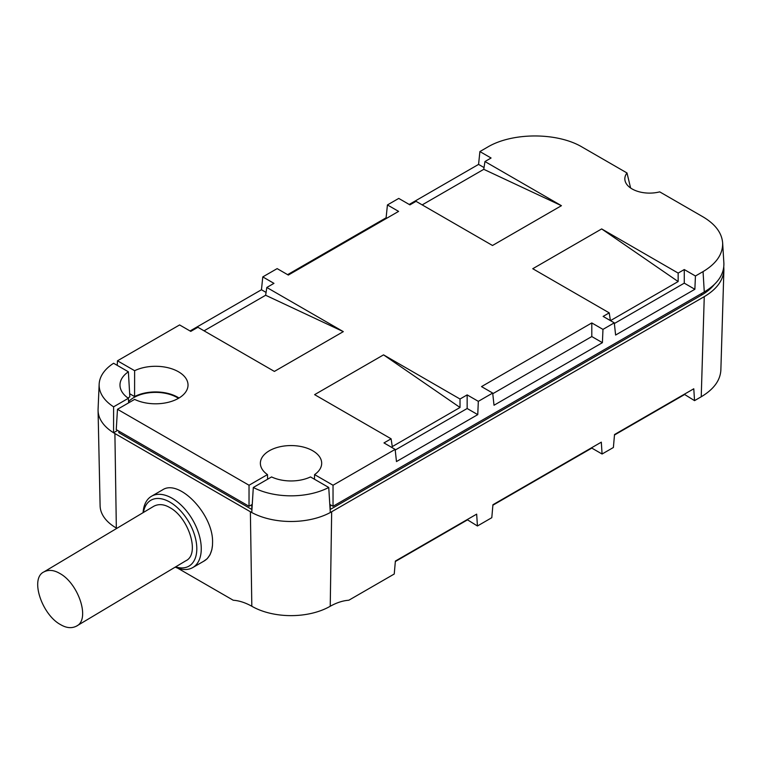 <?xml version="1.0" encoding="UTF-8"?>
<svg xmlns="http://www.w3.org/2000/svg" width="762" height="762" viewBox="0 0 762 762"><rect width="100%" height="100%" fill="white"/><g stroke="black" fill="none" stroke-linecap="round" stroke-linejoin="round"><path stroke-width="1.14" d="M129.664 393.725L134.579 396.564L134.626 370.694A32.48 18.755 0 0 1 169.612 368.141A32.48 18.755 0 0 1 188.014 385.505A32.48 18.755 0 0 1 168.888 402.145A32.48 18.755 0 0 1 134.626 399.393L117.481 409.289L249.031 485.242L267.472 474.593A30.661 17.697 180 0 1 260.375 463.267A30.661 17.697 180 0 1 279.292 446.913A30.661 17.697 180 0 1 312.706 450.752A30.661 17.697 180 0 1 321.688 463.267A30.661 17.697 180 0 1 314.582 474.593L333.032 485.242L333.032 506.282L330.317 504.72L330.175 509.492L701.545 295.094A63.227 36.509 0 0 0 714.137 284.712M117.205 365.35L117.481 360.797L179.594 324.936L190.767 331.384L197.901 327.269L274.387 371.418L343.31 331.632L266.824 287.474L273.958 283.359L262.785 276.901L277.149 268.615L288.322 275.063L398.602 211.388L387.429 204.94L386.105 217.789L287.607 274.653M117.481 360.797L134.626 370.694M591.798 322.936L602.971 329.384L602.399 342.671L591.798 336.547L591.798 322.936L481.517 386.61L492.69 393.059L478.326 401.345L467.154 394.897L460.019 399.021L383.543 354.863L314.62 394.649L391.106 438.807L383.972 442.922L395.145 449.38L333.032 485.242M383.543 354.863L460.019 407.48L392.278 446.599L391.106 438.807M561.432 205.692L483.775 169.326L484.956 161.534L561.432 205.692L492.509 245.488L416.033 201.33L409.918 204.864L398.745 198.415L387.429 204.94M484.956 161.534L491.071 158.01L479.898 151.562L487.509 147.161C512.321 132.226 557.479 132.226 582.292 147.161L627.002 172.974A24.746 14.287 0 0 0 625.278 181.537A24.746 14.287 0 0 0 659.711 191.862L703.05 216.884C715.251 224.133 721.785 232.801 722.643 242.897C722.967 254.022 716.442 263.595 703.05 271.605L695.439 275.996L684.266 269.548L678.151 273.082L601.675 228.924L678.151 281.549L678.151 273.082M601.675 228.924L532.752 268.719L609.229 312.877L603.113 316.401L614.286 322.85L602.971 329.384M483.775 169.326L422.186 204.883M409.204 204.454L478.574 164.401L479.898 151.562M484.041 167.564L478.574 164.401M460.019 407.48L460.019 399.021M627.002 172.974L630.603 187.995M343.31 331.632L265.643 295.256L266.824 287.474M265.643 295.256L204.054 330.822M614.286 322.85L615.61 335.042L694.868 289.284L684.266 283.159L684.266 269.548M694.868 289.284L695.439 275.996M60.56 624.621C66.342 628.04 71.609 628.555 76.391 626.173C90.773 619.697 78.315 583.263 59.779 573.443C54.007 570.024 48.73 569.509 43.958 571.891C29.575 578.368 42.034 614.801 60.56 624.621M76.391 626.173L185.842 560.775C200.463 554.155 188.452 517.455 169.907 507.644C164.135 504.225 158.82 503.73 153.962 506.159L43.958 571.891M143.085 512.664A41.196 23.784 60 0 1 151.533 496.233A41.196 23.784 60 0 1 183.28 507.263A41.196 23.784 60 0 1 201.263 548.726A41.196 23.784 60 0 1 192.729 567.585L204.092 561.023A41.196 23.784 -120 0 0 212.493 545.182L211.855 549.65L210.045 554.746L207.197 558.717L203.654 561.27M117.481 409.289L116.253 429.625L249.031 506.282L249.031 485.242M177.527 568.071L233.229 600.237C239.135 600.637 245.326 602.647 251.822 606.257A55.445 32.014 0 0 0 330.232 606.257C336.728 602.647 342.919 600.637 348.825 600.237L394.24 574.015L395.383 561.061L476.669 514.131L477.431 525.99L467.154 519.617M253.308 487.48L251.755 512.531A57.483 33.185 0 0 0 330.298 512.531L328.746 487.48A56.407 32.566 180 0 1 253.308 487.48L271.567 476.936A30.661 17.697 180 0 0 310.486 476.936L328.746 487.48M117.605 430.416L113.567 432.749A57.483 33.185 0 0 0 114.9 433.54L116.338 528.037A55.445 32.014 180 0 1 100.108 505.797L98.069 410.48A57.483 33.185 180 0 1 98.079 409.251L99.155 384.238A56.407 32.566 0 0 0 113.605 406.822L128.378 398.288L128.645 402.85M113.605 406.822L113.567 432.749A57.483 33.185 180 0 1 98.069 410.48M190.062 330.975L261.461 289.75L262.785 276.901M118.872 431.14L118.824 432.673L251.879 509.492L251.736 504.72L249.031 506.282M143.418 512.464A38.043 21.965 60 0 1 172.269 503.615A38.043 21.965 60 0 1 196.806 548.726A38.043 21.965 60 0 1 175.66 566.861M723.786 267.014L723.89 269.948C723.3 280.311 716.756 289.208 704.259 296.647L331.67 511.759A57.483 33.185 180 0 1 330.298 512.531M723.89 269.948L720.862 370.075C720.271 380.438 713.737 389.334 701.231 396.773L704.259 296.647M267.595 479.231L267.472 474.593M722.643 242.897L723.881 263.233C724.195 274.358 717.671 283.931 704.279 291.941L703.05 271.605M333.032 506.282L704.279 291.941M261.461 289.75L266.071 292.418M212.493 545.182L212.569 542.192C213.274 514.331 178.975 478.526 162.487 489.909L151.533 496.233M251.755 512.531A57.483 33.185 180 0 1 250.384 511.759L114.9 433.54M116.338 528.037L116.853 528.333M179.003 398.012A31.413 18.136 0 0 0 134.579 396.564M477.431 525.99L491.795 517.693L492.928 504.739L601.313 442.16L602.075 454.019L591.798 448.094L492.89 505.196M314.582 474.593L314.458 479.231M492.69 393.059L494.014 405.241L602.399 342.671M395.145 449.38L396.469 461.562L477.755 414.633L478.326 401.345M467.154 394.897L467.154 408.508L477.755 414.633M395.211 450.047L467.154 408.508M386.81 218.199L386.105 217.789M614.362 323.526L684.266 283.159M678.151 281.549L610.448 320.64M610.4 320.612L609.229 312.877M492.766 393.725L591.798 336.547M192.729 567.585A41.196 23.784 60 0 1 175.212 567.128M178.479 398.326A30.661 17.697 0 0 0 177.222 397.554A30.661 17.697 0 0 0 128.568 401.66M128.378 398.288A35.557 20.526 0 0 1 119.996 385.553A35.557 20.526 0 0 1 128.378 371.799L129.835 396.802A34.49 19.907 0 0 0 128.045 398.059M251.822 606.257L250.384 511.759M128.378 371.799L113.605 363.264A56.407 32.566 0 0 0 99.155 384.238M467.154 520.055L395.345 561.518M602.075 454.019L613.391 447.494L614.524 434.54L693.782 388.782L694.544 400.641L701.231 396.773M684.266 394.268L694.544 400.641M684.266 394.706L614.486 434.997M701.545 295.094L701.545 293.522M330.232 606.257L331.67 511.759"/></g></svg>
